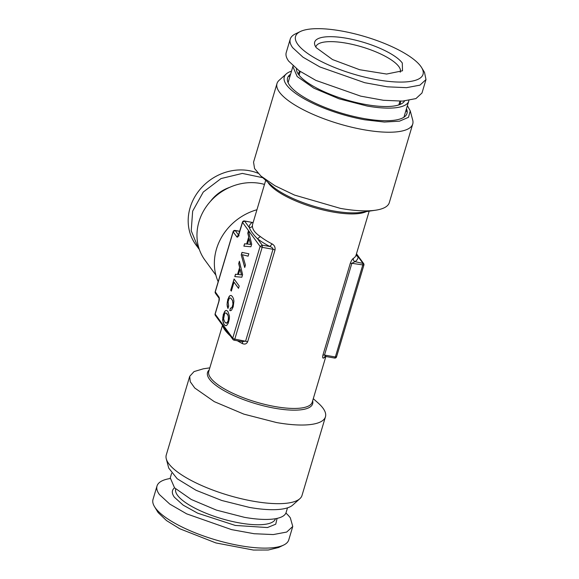 <?xml version="1.0" encoding="UTF-8"?>
<svg xmlns="http://www.w3.org/2000/svg" width="579" height="579" viewBox="0 0 579 579"><rect width="100%" height="100%" fill="white"/><g stroke="black" fill="none" stroke-linecap="round" stroke-linejoin="round"><path stroke-width="0.87" d="M290.245 39.09L286.236 52.537A70.826 20.873 16.6 0 0 288.668 61.135L298.996 70.645L315.881 80.401L360.724 96.15L383.356 100.268L402.521 101.115L415.925 98.596L421.982 93.009L425.992 79.562L419.934 85.149L406.53 87.668L387.365 86.821L364.734 82.703L319.883 66.954L303.005 57.198L292.677 47.688A70.826 20.873 16.6 0 1 290.245 39.09A70.826 20.873 16.6 0 1 295.391 33.915L300.392 31.505A66.505 19.599 -163.4 0 1 363.105 36.064A66.505 19.599 -163.4 0 1 420.745 66.303A66.505 19.599 -163.4 0 1 421.65 67.656A66.505 19.599 -163.4 0 1 375.373 79.432A66.505 19.599 -163.4 0 1 297.845 44.445A66.505 19.599 -163.4 0 1 300.392 31.505M421.65 67.656L424.523 72.404L425.992 79.562M402.304 63.024A46.544 13.715 16.6 0 0 350.983 39.119A46.544 13.715 16.6 0 0 314.708 44.626A46.544 13.715 16.6 0 0 316.293 47.724L332.541 59.572L359.646 69.719L386.606 74.047L402.492 70.797L402.304 63.024M400.227 72.209A44.047 12.984 16.6 0 0 400.335 71.912A44.047 12.984 16.6 0 0 398.822 66.563A44.047 12.984 16.6 0 0 346.322 43.179A44.047 12.984 16.6 0 0 315.902 46.74A44.047 12.984 16.6 0 0 315.823 47.044M292.764 526.463L286.706 532.05L273.302 534.569L254.138 533.722L231.506 529.604L186.662 513.855L169.777 504.092L159.449 494.589A70.826 20.873 -163.4 0 1 157.018 485.991L153.008 499.438A70.826 20.873 16.6 0 0 154.477 506.596L157.35 511.344A66.505 19.599 -163.4 0 0 158.255 512.697L166.52 520.586L179.765 528.757L215.895 542.936L253.421 550.05L268.287 550.007L278.608 547.495L283.609 545.085A70.826 20.873 16.6 0 0 288.755 539.91L292.764 526.463L290.332 517.865A70.826 20.873 -163.4 0 0 285.903 513.052M154.477 506.596A70.826 20.873 16.6 0 0 155.44 508.036A70.826 20.873 16.6 0 0 216.828 540.236A70.826 20.873 16.6 0 0 283.609 545.085M157.018 485.991A70.826 20.873 -163.4 0 1 170.103 478.529M174.547 487.822A54.629 16.096 -163.4 0 0 174.409 497.245L183.181 505.141L197.656 513.182L235.284 525.435L267.426 527.549L275.734 524.198L277.095 518.393M171.616 473.304L170.255 477.878L174.561 487.836L191.251 499.482L216.466 510.121L244.381 517.315A60.462 17.819 -163.4 0 0 286.135 512.422L287.495 507.848M296.477 68.778A56.489 16.646 16.6 0 0 296.926 71.535A56.489 16.646 16.6 0 0 365.935 104.553A56.489 16.646 16.6 0 0 402.637 103.048A56.489 16.646 16.6 0 0 404.518 100.985M403.939 117.219L408.745 101.122A60.462 17.819 16.6 0 1 366.999 106.008L339.077 98.821L313.869 88.174L297.179 76.529L292.865 66.578L293.097 65.948M408.745 101.122A60.462 17.819 16.6 0 0 408.897 100.471M292.865 66.578L288.074 82.681M249.1 238.664L250.555 244.461L247.486 244.07L249.1 238.664L250.635 244.476L247.486 244.07M240.024 269.112L241.479 274.916L238.41 274.526L240.024 269.112L241.559 274.931L238.41 274.526M224.58 313.738L225.361 312.993L226.259 313.051L228.054 315.512L228.466 317.241L228.126 320.94L226.7 323.125L224.818 322.148L223.603 318.884L224.58 313.738M288.089 76.746A64.783 19.093 -163.4 0 1 290.108 75.827M405.988 110.372A64.783 19.093 -163.4 0 1 407.182 112.246M227.243 314.006L228.133 315.526L228.56 319.094L227.576 322.409L226.78 323.14L225.796 323.06M226.259 313.051L227.323 314.021M406.472 108.758A62.286 18.354 -163.4 0 1 406.943 110.09A62.286 18.354 -163.4 0 1 363.952 118.543A62.286 18.354 -163.4 0 1 305.227 97.952A62.286 18.354 -163.4 0 1 289.471 75.067A62.286 18.354 -163.4 0 1 290.593 74.213M248.485 230.912L247.834 233.091L248.796 237.006L246.705 244.012L244.649 243.795L243.94 246.162M241.24 254.934L244.729 267.505L245.445 265.102L242.391 254.717L248.109 256.171L248.825 253.768L241.993 252.401L241.24 254.934L244.772 267.375M242.073 252.415L241.32 254.948M231.151 295.456L229.906 295.608L227.793 299.372L227.062 304.351L227.308 306.573L227.967 308.477L228.691 306.045L228.097 301.71L229.038 298.764L229.827 298.019L230.811 298.069L232.606 300.523L233.033 304.098L232.237 307.073L231.151 308.18L230.522 308.108L229.805 310.51L230.659 310.699L231.578 310.112L233.207 306.783L233.916 301.094L233.46 298.612L232.44 296.578L231.151 295.456L229.986 295.623L228.85 296.955L227.315 301.934L227.142 304.366L228.003 308.361M234.133 279.064L230.789 290.274L231.354 291.042M234.003 282.161L238.512 288.335L239.207 286.004L234.075 278.984L230.71 290.26L231.332 291.114L234.003 282.161L238.534 288.262M239.409 261.361L238.758 263.546L239.72 267.455L237.629 274.46L235.566 274.243L234.864 276.61M226.7 310.474L225.513 310.619L224.384 311.951L222.792 317.285L223.161 322.532L224.174 324.587L225.455 325.673M407.384 105.696L410.25 110.886L408.492 117.305L399.517 121.17L384.384 122.046L364.879 119.81A65.738 19.375 -163.4 0 1 302.897 98.075A65.738 19.375 -163.4 0 1 286.265 73.924A65.738 19.375 -163.4 0 1 291.505 71.152M209.815 367.846L203.381 368.794L194.037 371.588L189.702 376.35L166.26 454.993A70.826 20.873 16.6 0 0 166.282 458.872L168.75 468.114L177.217 478.775L196.086 490.297L221.757 500.48L249.332 507.385A65.738 19.375 16.6 0 0 292.735 505.076L299.864 498.693A70.826 20.873 16.6 0 0 302.006 495.458L325.449 416.815A70.826 20.873 16.6 0 0 318.146 403.006L313.282 398.685M247.754 233.084L248.717 236.992L246.625 243.998L244.57 243.781L243.86 246.155L250.91 246.77L251.684 244.186L248.449 230.753L247.834 233.091M242.391 254.717L248.109 256.171M230.732 298.055L232.526 300.508L232.953 304.084L232.157 307.058L231.072 308.166L230.442 308.093L229.805 310.51M229.725 310.496L230.659 310.699M238.678 263.532L239.634 267.44L237.549 274.446L235.487 274.229L234.784 276.603L241.834 277.218L242.608 274.634L239.373 261.201L238.758 263.546M225.434 310.605L223.328 314.375L222.618 320.064L224.095 324.573L225.383 325.666L226.621 325.543L228.271 323.104L229.356 318.819L229.45 316.069L227.967 311.574L226.678 310.453L225.513 310.619M166.282 458.872A70.826 20.873 16.6 0 0 253.103 501.182A70.826 20.873 16.6 0 0 299.864 498.693M410.25 110.886L412.718 120.128A70.826 20.873 -163.4 0 1 412.74 124.007A70.826 20.873 -163.4 0 1 363.829 129.739A70.826 20.873 -163.4 0 1 276.994 83.542A70.826 20.873 -163.4 0 1 279.136 80.307L286.265 73.924M239.735 231.267L235.067 230.435A1.73 0.593 100.1 0 1 235.24 230.558L233.12 231.643L215.193 291.758L218.949 297.034A3.452 1.194 100.1 0 1 218.934 301.464L215.156 314.122L232.736 338.179L260.094 246.43L242.514 222.365L238.736 235.023A3.452 1.194 100.1 0 1 236.869 236.92L233.171 231.853L215.25 291.968A1.73 1.542 143.8 0 0 215.453 293.271L219.108 298.279M253.11 222.597L244.41 220.946A1.73 0.593 100.1 0 1 244.577 221.069L242.456 222.155L238.164 235.964L239.105 235.74M260.094 246.43L262.157 245.127A1.73 0.593 100.1 0 1 262.149 247.342L260.094 246.43M218.934 301.464A1.73 0.507 -163.4 0 1 218.876 301.254L215.099 313.912L215.359 315.425L232.939 339.482L232.736 338.179A1.73 0.507 16.6 0 0 234.799 339.099L262.149 247.342L272.998 249.274L245.641 341.024L242.652 341.697L234.032 340.163A1.73 0.593 100.1 0 0 234.799 339.099L247.689 341.675C246.589 343.977 244.83 344.614 242.406 343.586C242.731 342.167 242.449 341.444 241.566 341.415M234.032 340.163A1.73 1.73 0 0 1 232.939 339.482L233.062 339.634M189.702 376.35L190.259 381.742L194.754 388.01L214.302 401.652L243.839 414.123L276.545 422.547A70.826 20.873 16.6 0 0 325.449 416.815M412.74 124.007L389.298 202.65A70.826 20.873 -163.4 0 1 375.619 210.206A70.826 20.873 -163.4 0 1 340.387 208.375L294.487 195.065L274.945 185.729L260.854 175.994L254.565 168.54L253.551 162.185L276.994 83.542M265.718 180.315L252.625 224.247A53.985 15.908 16.6 0 0 252.422 225.723A2.591 2.468 -0.9 0 1 249.223 227.424C250.729 231.057 253.493 234.842 257.517 238.772L260.333 236.55A53.985 15.908 16.6 0 0 272.116 243.925C274.41 245.228 275.38 247.226 275.039 249.918L247.689 341.675M272.116 243.925L269.857 246.502L262.157 245.127L257.517 238.772A56.576 16.668 16.6 0 0 269.857 246.502C271.761 247.132 272.81 248.058 272.998 249.274L275.039 249.918M252.422 225.723C252.278 229.284 254.912 232.896 260.333 236.55M230.623 336.211C225.658 331.564 223.024 327.953 222.712 325.384M326.715 356.563L325.97 356.512L324.508 355.057L322.937 355.057L350.295 263.307C351.265 260.753 352.293 259.11 353.371 258.372A53.985 15.908 16.6 0 0 356.085 255.093L369.185 211.154M324.609 356.758L323.661 358.039C322.641 358.408 322.402 357.409 322.937 355.057M356.483 253.776L363.641 263.575A1.73 1.73 0 0 1 363.901 265.088L351.858 263.3L355.014 261.643C353.639 260.955 353.089 259.862 353.371 258.372M356.215 254.659A2.591 2.468 179.1 0 0 358.075 256.656L356.454 253.87M363.641 263.575L355.014 261.643A56.576 16.668 16.6 0 0 358.075 256.656L362.715 263.018A1.73 0.593 -79.9 0 1 362.707 265.233L335.357 356.982L324.508 355.057L351.858 263.3L350.295 263.307M336.486 356.635L335.357 356.982A1.73 0.593 -79.9 0 1 334.59 358.054L325.97 356.519L324.616 356.751M256.946 209.743A53.985 48.1 143.8 0 0 218.182 281.72M258.024 173.237A49.229 43.866 143.8 0 0 190.122 207.644A49.229 43.866 143.8 0 0 195.854 244.772L199.357 249.513M198.402 248.261L191.215 230.753L192.662 211.125L203.272 192.047L221.048 178.556L242.34 173.418L262.772 177.695M264.494 184.412A50.959 45.408 143.8 0 0 259.971 183.377A50.959 45.408 143.8 0 0 206.696 206.037A50.959 45.408 143.8 0 0 204.915 260.101L215.858 275.09M275.474 518.712L275.466 518.719A52.038 15.336 -163.4 0 1 230.456 521.035A52.038 15.336 -163.4 0 1 177.514 495.298A52.038 15.336 -163.4 0 1 175.727 488.987L175.734 488.98M299.813 71.21A53.036 15.626 16.6 0 0 298.446 74.329M399.011 104.857L399.054 104.155M299.314 74.423A52.255 15.401 16.6 0 0 298.967 75.031M399.836 104.553A53.036 15.626 16.6 0 0 400.4 101.195M218.949 297.034A1.73 1.542 143.8 0 0 219.108 298.265L218.876 301.254M236.869 236.92A1.73 1.542 -36.2 0 1 238.374 235.617M238.577 235.125L235.24 230.558L239.713 231.354M252.285 222.437L244.577 221.069L249.223 227.424A56.576 16.668 16.6 0 1 252.285 222.437M312.646 400.82A54.846 16.161 -163.4 0 1 274.786 408.238A54.846 16.161 -163.4 0 1 273.708 408.043A54.846 16.161 -163.4 0 1 222.705 389.884A54.846 16.161 -163.4 0 1 209.178 369.974M260.854 175.994L272 185.888A54.846 16.161 16.6 0 0 332.563 210.785A54.846 16.161 16.6 0 0 333.591 210.966A54.846 16.161 16.6 0 0 360.876 212.384L375.619 210.206M237.332 340.749A53.985 15.908 16.6 0 0 242.406 343.586M222.517 325.224L208.773 371.342A53.985 15.908 16.6 0 0 273.903 406.357A53.985 15.908 16.6 0 0 274.96 406.552A53.985 15.908 16.6 0 0 312.24 402.188L325.854 356.498M267.838 182.197A53.985 15.908 16.6 0 0 331.941 211.842A53.985 15.908 16.6 0 0 332.954 212.023A53.985 15.908 16.6 0 0 366.384 211.574M334.423 357.931A1.73 0.593 -79.9 0 0 334.59 358.054A1.73 1.73 0 0 0 336.544 356.845L363.901 265.088M323.661 358.039A53.985 15.908 16.6 0 0 325.441 356.49M210.445 201.369A36.491 32.518 -36.2 0 1 229.573 187.393M398.83 104.922L399.937 101.209M299.09 75.183L300.197 71.47M215.193 291.758A1.73 1.73 0 0 0 215.453 293.271M235.067 230.435A1.73 1.73 0 0 0 233.113 231.643M244.41 220.946A1.73 1.73 0 0 0 242.456 222.155M215.099 313.912A1.73 1.73 0 0 0 215.359 315.425"/></g></svg>
